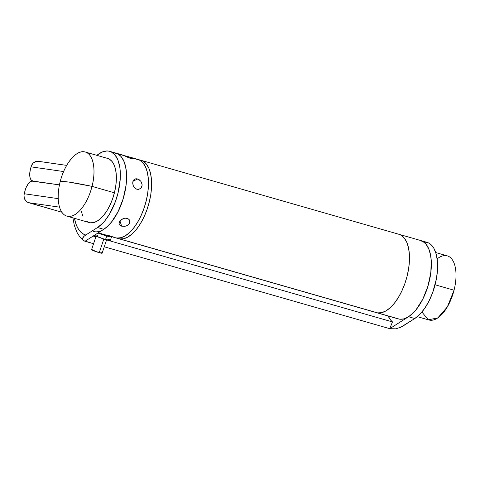<?xml version="1.0" encoding="UTF-8"?>
<svg xmlns="http://www.w3.org/2000/svg" width="480" height="480" viewBox="0 0 480 480"><rect width="100%" height="100%" fill="white"/><g stroke="black" fill="none" stroke-linecap="round" stroke-linejoin="round"><path stroke-width="0.72" d="M437.154 258.876A33.348 15.99 106 0 1 453.138 261.09A33.348 15.99 106 0 1 454.05 290.22A33.348 15.99 -74 0 0 447.312 255.87L435.726 252.546M435.09 284.784L454.05 290.22L435.09 284.784M66.9 216.138L89.28 222.558A33.348 15.99 -74 0 0 114.414 192.798L92.028 186.378A33.348 15.99 106 0 1 66.9 216.138A33.348 15.99 106 0 1 60.156 181.788A33.348 15.99 -74 0 0 67.926 216.36A33.348 15.99 -74 0 0 92.028 186.378A74.106 4.266 -165.8 0 0 69.402 182.166A74.106 4.266 -165.8 0 0 60.156 181.788C60.744 181.242 63.828 181.368 69.402 182.166L92.028 186.378L114.414 192.798A33.348 15.99 -74 0 0 107.67 158.448L85.284 152.028A33.348 15.99 106 0 1 92.028 186.378C96.612 169.164 92.886 152.592 84.258 151.806C75.852 150.138 64.296 164.508 60.156 181.788A33.348 15.99 106 0 1 85.284 152.028M107.604 158.43L109.596 159.294L112.116 161.562L114.12 164.94L115.518 169.302L116.262 174.48L116.322 180.276L115.698 186.456L114.414 192.798L112.512 199.05L110.076 204.978L107.19 210.342L103.968 214.95L100.536 218.616L97.026 221.202L93.576 222.606L90.306 222.78L87.354 221.712M82.83 216.066L81.426 211.704M417.336 316.662L428.922 319.98A33.348 15.99 -74 0 0 454.05 290.22L447.324 306.948L437.802 317.91L428.382 319.806L421.902 312.048M28.668 202.71L59.538 207.156L28.668 202.71L61.866 212.232L27.486 202.224L25.506 200.508L24.282 198.036L24 195.18L24.912 191.058L24.234 193.746A7.41 6.492 98.2 0 0 28.668 202.71M424.152 241.962L428.58 242.952L430.548 244.236L433.866 248.286L436.2 254.13L437.436 261.438L437.508 269.832L436.404 278.856L432.696 292.5L429.054 300.954L424.692 308.37L419.85 314.334L414.78 318.534L400.53 327.354L395.7 328.83L389.748 328.674L392.472 321.924L390.576 319.962L388.104 315.984A46.314 22.206 -74 0 0 392.472 321.924L103.8 239.118L392.472 321.924L389.748 328.674L408.534 316.74L414.78 318.534L402.978 326.034L400.53 327.354L395.7 328.83L389.748 328.674L408.534 316.74L414.78 318.534A40.758 19.542 -74 0 0 436.698 277.116A40.758 19.542 -74 0 0 426.972 242.328L420.72 240.534A40.758 19.542 106 0 1 430.446 275.322A40.758 19.542 106 0 1 408.534 316.74L413.598 312.54L416.064 309.762L422.802 299.166L427.932 286.224L430.848 272.502L431.184 259.65L430.71 255.828L428.91 249.21L426.066 244.23L424.296 242.442L420.186 240.396M24.912 191.058L26.358 186.996L28.398 183.672L30.708 181.59L31.86 181.122L59.448 184.878L32.952 181.062A11.118 5.328 106 0 1 32.61 180.99A11.118 5.328 106 0 1 30.36 169.542L29.724 173.718L29.988 177.372L31.122 179.952L32.952 181.062A11.118 5.328 106 0 0 24.912 191.058M83.526 240.624L93.57 243.72L84.996 241.26L103.776 229.32L97.524 227.526A40.758 19.542 106 0 0 119.442 186.114A40.758 19.542 106 0 0 109.71 151.326A40.758 19.542 106 0 0 96.87 155.352L102.012 152.088L106.896 150.954L109.182 151.188L111.324 151.95L115.062 155.022L117.906 160.002L119.706 166.62L120.18 170.436L120.246 178.83L118.17 192.444L115.434 201.498L109.686 213.816L105.054 220.548L102.588 223.332L97.524 227.526L85.722 235.032L82.668 233.616L79.974 231.234L77.694 227.94L75.882 223.794L74.466 218.31A46.314 22.206 106 0 0 85.722 235.032L97.524 227.526L103.776 229.32L84.996 241.26L83.526 240.624L82.416 238.962L83.784 236.49L85.722 235.032L83.784 236.49L82.578 238.104L82.416 238.962L83.208 240.39M58.218 198.642L24.234 193.746L58.218 198.642M389.748 328.674L104.268 246.786L389.748 328.674M113.148 152.748L117.576 153.744L119.544 155.028L121.314 156.816L124.158 161.79L125.958 168.414L126.432 172.23L126.09 185.088L123.18 198.81L118.044 211.746L111.306 222.342L106.32 227.46L103.776 229.32A40.758 19.542 -74 0 0 125.694 187.908A40.758 19.542 -74 0 0 115.962 153.12A40.758 19.542 106 0 1 117.666 153.792L139.548 160.068A40.758 19.542 -74 0 0 137.844 159.396A40.758 19.542 106 0 1 145.746 202.674A40.758 19.542 106 0 1 116.622 238.02A40.758 19.542 106 0 1 115.368 237.75A40.758 19.542 -74 0 0 144.84 205.788A40.758 19.542 -74 0 0 139.548 160.068L135.858 159.048M93.162 236.064L95.88 236.844L93.162 236.064M375.15 312.18L377.622 312.888A40.758 19.542 -74 0 0 406.746 277.536A40.758 19.542 -74 0 0 398.838 234.258A40.758 19.542 106 0 1 406.746 277.536A40.758 19.542 106 0 1 377.622 312.888L119.748 238.92L377.622 312.888L381.612 312.672L385.836 310.956L390.126 307.794L394.32 303.318L398.25 297.684L401.778 291.126L404.76 283.884L407.082 276.246L408.654 268.494L409.416 260.934L409.344 253.854L408.432 247.53L406.722 242.196L404.28 238.068L401.19 235.296L398.76 234.234L401.19 235.296L404.28 238.068L406.722 242.196L408.432 247.53L409.344 253.854L409.416 260.934L408.654 268.494L407.082 276.246L404.76 283.884L401.778 291.126L398.25 297.684L394.32 303.318L390.126 307.794L385.836 310.956L381.612 312.672L377.622 312.888A40.758 19.542 106 0 1 376.362 312.618A40.758 19.542 -74 0 0 377.622 312.888L399.498 319.164L376.332 312.606M139.71 160.02A40.758 19.542 106 0 1 140.97 160.29A40.758 19.542 106 0 1 148.872 203.568A40.758 19.542 106 0 1 119.748 238.92A40.758 19.542 106 0 1 118.494 238.65A40.758 19.542 -74 0 0 119.748 238.92L118.458 238.638M39.108 161.472L36.576 161.328L33.102 163.17L31.512 165.486L30.36 169.542L31.038 166.848L63.618 171.546L31.038 166.848A7.41 6.492 98.2 0 1 38.346 161.31L66.696 165.39M117.282 238.212L119.748 238.92L123.744 238.704L127.962 236.988L132.252 233.826L136.446 229.35L140.382 223.716L143.91 217.158L146.892 209.916L149.208 202.278L150.786 194.526L151.548 186.966L151.476 179.886L150.564 173.562L148.854 168.228L146.406 164.1L143.322 161.328L140.892 160.266L143.322 161.328L146.406 164.1L148.854 168.228L150.564 173.562L151.476 179.886L151.548 186.966L150.786 194.526L149.208 202.278L146.892 209.916L143.91 217.158L140.382 223.716L136.446 229.35L132.252 233.826L127.962 236.988L123.744 238.704L119.748 238.92L116.622 238.02L120.618 237.81L124.836 236.094L129.126 232.932L133.32 228.45L137.256 222.822L140.784 216.264L143.766 209.022L146.088 201.378L147.66 193.632L148.422 186.072L148.35 178.992L147.438 172.662L145.728 167.334L143.28 163.2L140.196 160.428L137.766 159.372M107.844 235.596L398.244 318.894A40.758 19.542 -74 0 0 399.498 319.164L403.494 318.948L407.712 317.232L412.002 314.07L416.196 309.594L420.132 303.96L423.66 297.402L426.642 290.16L428.964 282.522L430.536 274.77L431.298 267.21L431.226 260.13L430.314 253.806L428.604 248.472L426.156 244.344L423.072 241.572L420.642 240.51M397.032 318.456L399.498 319.164A40.758 19.542 -74 0 0 428.622 283.812A40.758 19.542 -74 0 0 420.72 240.534L130.32 157.236L133.674 158.502L133.806 158.844L132.726 158.916M397.584 233.988A40.758 19.542 106 0 1 398.838 234.258M116.622 238.02L119.748 238.92A40.758 19.542 -74 0 0 148.872 203.568A40.758 19.542 -74 0 0 140.97 160.29M136.584 159.126A40.758 19.542 106 0 1 137.844 159.396M129.684 220.548L129.846 222.204L129.168 223.848L127.752 225.21L125.82 226.11L121.668 226.182L120.09 225.402L119.19 224.208L119.088 222.732L119.79 221.16L123.054 218.646L125.13 218.142L127.998 218.664L129.3 219.804L129.846 222.204L129.168 223.848L126.834 225.726L124.758 226.344L121.668 226.182L119.958 220.932L121.668 226.182L119.544 224.85L119.04 223.494L119.79 221.16L121.182 219.72L124.08 218.31L126.162 218.142L128.73 219.168L129.726 220.662M138.744 189.372L135.996 188.904L134.406 187.614L133.284 185.784L132.756 183.696L132.882 181.68L133.638 180.048L134.946 179.034L136.626 178.776L139.35 179.838L140.868 181.35L141.852 183.276L142.11 185.34L141.078 188.016L138.744 189.372L136.896 189.27L135.156 188.346L133.284 185.784L132.732 182.658L133.188 180.798L134.232 179.454L135.75 178.806L138.462 179.298L140.868 181.35L142.08 184.314L141.948 186.33L141.078 188.016L138.744 189.372M132.972 181.344L137.544 178.944L132.972 181.344M133.566 158.928L129.942 158.22L123.918 155.586L126.078 156.06L125.91 156.558L126.078 156.06L130.164 157.194M113.664 237.078L108.072 235.47L113.664 237.078M103.77 229.326L108.054 225.906L112.212 221.19L116.082 215.37L119.514 208.662L122.376 201.318L124.56 193.638L125.988 185.898L126.594 178.41L126.36 171.45L125.292 165.294L123.438 160.176L120.864 156.294L117.666 153.792L113.976 152.772M115.278 237.726L117.354 238.098L121.404 237.6L125.652 235.602L129.936 232.182L134.088 227.466L137.958 221.646L141.39 214.938L144.258 207.6L146.442 199.914L147.864 192.174L148.47 184.686L148.242 177.726L147.174 171.57L145.32 166.452L142.746 162.57L139.548 160.068L133.296 158.274M98.238 232.842L107.994 235.632M99.33 233.118L105.252 234.81L105.126 235.17L105.252 234.81M123.918 155.586L117.666 153.792A40.758 19.542 106 0 1 122.964 199.512A40.758 19.542 106 0 1 93.486 231.474M130.896 158.52L126.426 156.798M134.232 179.454L134.946 179.034M96.084 236.244L91.572 249.672A5.556 0.456 18.6 0 0 99.246 252.672L103.848 238.98L99.246 252.672A5.556 0.456 18.6 0 0 102.108 253.212L106.62 239.784M94.182 235.422A9.264 0.762 18.6 0 0 105.558 239.49L106.734 235.992A9.264 0.762 -161.4 0 1 97.956 233.022L109.416 236.694L111.45 236.94L109.602 235.74M98.37 232.758A5.556 0.456 18.6 0 0 105.126 235.17A5.556 0.456 18.6 0 0 107.988 235.71L108.012 235.644M107.958 235.74L99.144 233.1M111.504 236.892A9.264 0.762 -161.4 0 1 106.734 235.992L105.558 239.49A9.264 0.762 18.6 0 0 110.328 240.39L111.504 236.892M110.268 240.444L103.956 239.016L93.732 235.2M96.084 234.99L97.53 235.386M108.426 239.238L109.992 240.036M102.072 253.242L95.226 251.358L91.77 249.882L92.82 249.792M93.564 249.972L94.428 250.212M100.968 252.522L101.904 253.002M109.71 151.326L123.486 155.274M72.888 217.86L74.322 225.378L76.86 232.164L79.776 236.85L83.178 240.366"/></g></svg>
